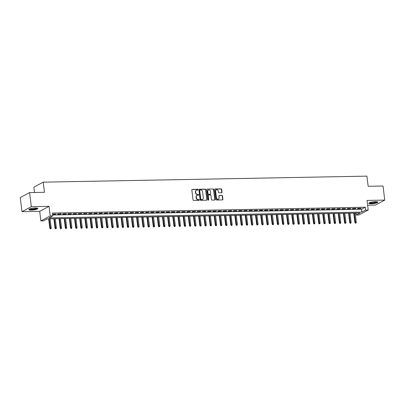 <?xml version="1.0" encoding="UTF-8"?>
<svg xmlns="http://www.w3.org/2000/svg" width="405" height="405" viewBox="0 0 405 405"><rect width="100%" height="100%" fill="white"/><g stroke="black" fill="none" stroke-linecap="round" stroke-linejoin="round"><path stroke-width="0.61" d="M198.06 189.661A0.4 0.344 61.9 0 0 197.66 189.282L192.264 189.383A0.567 0.496 61.9 0 0 191.828 189.945L193.048 199.908A0.567 0.496 61.9 0 0 193.625 200.45L199.017 200.348A0.4 0.344 61.9 0 0 198.921 199.574L198.222 199.589A1.823 1.585 61.9 0 1 196.385 197.848L196.278 197.017A1.823 1.585 61.9 0 1 197.686 195.215L198.384 195.205A0.4 0.344 61.9 0 0 198.288 194.43L197.594 194.44A1.823 1.585 61.9 0 1 195.752 192.704L195.65 191.874A1.823 1.585 61.9 0 1 197.058 190.072L197.751 190.056A0.4 0.344 61.9 0 0 198.06 189.661M197.751 190.056A0.4 0.344 61.9 0 0 197.407 189.418L192.01 189.52A0.567 0.496 61.9 0 0 191.95 189.525M199.012 200.348A0.4 0.344 61.9 0 0 198.668 199.711L198.222 199.589M198.384 195.205A0.4 0.344 61.9 0 0 198.04 194.562L197.594 194.44M375.324 201.67A4.521 0.906 173 0 0 368.869 203.275A4.521 0.906 173 0 0 371.385 203.771A4.521 0.906 173 0 0 377.84 202.171A4.521 0.906 173 0 0 375.324 201.67M35.346 207.998A4.521 0.906 173 0 0 28.887 209.598A4.521 0.906 173 0 0 31.408 210.099A4.521 0.906 173 0 0 37.862 208.499A4.521 0.906 173 0 0 35.346 207.998M221.601 192.75A0.567 0.496 61.9 0 0 222.036 192.183L221.697 189.388A0.567 0.496 61.9 0 0 221.12 188.846L215.131 188.958A0.567 0.496 61.9 0 0 214.69 189.52L215.916 199.478A0.567 0.496 61.9 0 0 216.488 200.024L222.477 199.913A0.567 0.496 61.9 0 0 222.917 199.351L222.502 195.974A0.567 0.496 61.9 0 0 221.93 195.433L219.363 195.478A0.567 0.496 61.9 0 0 218.928 196.04L219.13 197.716A1.524 1.321 61.9 0 1 216.417 197.767L215.612 191.211A1.524 1.321 61.9 0 1 218.325 191.16L218.462 192.253A0.567 0.496 61.9 0 0 219.034 192.795L221.601 192.75M365.629 210.063L368.216 210.018L358.87 214.999L356.284 215.05L360.075 213.03L47.243 218.852L43.451 220.872L40.864 220.917L50.215 215.936L52.797 215.885L49.01 217.905L361.842 212.083L365.629 210.063L365.285 207.244L52.453 213.07L52.797 215.885M29.595 192.588L31.327 206.682L21.981 211.668L20.25 197.574L29.595 192.588L44.464 192.314L43.219 182.169L366.91 176.14L368.155 186.29L383.019 186.011L384.75 200.105L367.041 200.434L368.216 210.018M21.981 211.668L39.69 211.339L49.035 206.353L31.327 206.682M49.035 206.353L50.215 215.936M205.912 189.687A0.567 0.496 61.9 0 0 205.335 189.14L199.346 189.251A0.567 0.496 61.9 0 0 198.906 189.813L200.131 199.776A0.567 0.496 61.9 0 0 200.703 200.318L206.692 200.207A0.567 0.496 61.9 0 0 207.132 199.645L205.912 189.687L205.659 189.818A0.567 0.496 61.9 0 0 205.082 189.277L199.093 189.388A0.567 0.496 61.9 0 0 199.032 189.393M207.238 189.105L213.227 188.993A0.567 0.496 61.9 0 1 213.805 189.535L215.025 199.498A0.567 0.496 61.9 0 1 214.584 200.06L212.023 200.105A0.567 0.496 61.9 0 1 211.445 199.564L210.949 195.524A0.567 0.496 61.9 0 0 210.377 194.982L208.676 195.013A0.567 0.496 61.9 0 0 208.236 195.575L208.752 199.781A0.4 0.344 61.9 0 1 208.043 199.792L206.798 189.667A0.567 0.496 61.9 0 1 207.238 189.105L213.227 188.993M367.629 205.234L375.405 205.087L384.75 200.105M52.609 214.331L55.419 214.28L56.052 213.946L52.589 214.194M61.221 213.85L58.117 213.906L57.49 214.24L60.588 214.184L61.221 213.85M66.395 213.749L63.291 213.81L62.659 214.144L65.762 214.088L66.395 213.749M71.564 213.653L68.46 213.713L67.827 214.048L70.931 213.992L71.564 213.653M76.732 213.556L73.634 213.617L73.001 213.951L76.105 213.896L76.732 213.556M81.906 213.46L78.803 213.521L78.17 213.855L81.273 213.799L81.906 213.46M87.075 213.364L83.972 213.425L83.344 213.759L86.442 213.703L87.075 213.364M92.249 213.268L89.146 213.329L88.513 213.663L91.616 213.607L92.249 213.268M97.418 213.172L94.314 213.232L93.682 213.567L96.785 213.511L97.418 213.172M102.586 213.076L99.483 213.136L98.855 213.47L101.959 213.415L102.586 213.076M107.76 212.979L104.657 213.04L104.024 213.374L107.128 213.319L107.76 212.979M112.929 212.883L109.826 212.944L109.193 213.278L112.296 213.222L112.929 212.883M118.098 212.787L115 212.848L114.367 213.182L117.47 213.126L118.098 212.787M123.272 212.691L120.169 212.752L119.536 213.086L122.639 213.03L123.272 212.691M128.441 212.595L125.337 212.655L124.71 212.989L127.808 212.934L128.441 212.595M133.615 212.498L130.511 212.559L129.878 212.893L132.982 212.838L133.615 212.498M138.783 212.402L135.68 212.463L135.047 212.797L138.151 212.741L138.783 212.402M143.952 212.306L140.854 212.367L140.221 212.701L143.324 212.645L143.952 212.306M149.126 212.21L146.023 212.271L145.39 212.605L148.493 212.549L149.126 212.21M154.295 212.114L151.192 212.174L150.564 212.509L153.662 212.453L154.295 212.114M159.469 212.017L156.365 212.078L155.733 212.412L158.836 212.357L159.469 212.017M164.638 211.921L161.534 211.982L160.901 212.316L164.005 212.26L164.638 211.921M169.806 211.825L166.708 211.886L166.075 212.22L169.179 212.164L169.806 211.825M174.98 211.729L171.877 211.79L171.244 212.124L174.347 212.068L174.98 211.729M180.149 211.633L177.046 211.694L176.418 212.028L179.516 211.972L180.149 211.633M185.323 211.537L182.22 211.597L181.587 211.931L184.69 211.876L185.323 211.537M190.492 211.44L187.388 211.501L186.756 211.835L189.859 211.78L190.492 211.44M195.661 211.344L192.557 211.405L191.929 211.739L195.033 211.683L195.661 211.344M200.834 211.248L197.731 211.309L197.098 211.643L200.202 211.587L200.834 211.248M206.003 211.152L202.9 211.213L202.267 211.547L205.37 211.491L206.003 211.152M211.172 211.056L208.074 211.116L207.441 211.451L210.544 211.395L211.172 211.056M216.346 210.959L213.243 211.02L212.61 211.354L215.713 211.299L216.346 210.959M221.515 210.863L218.411 210.924L217.784 211.258L220.882 211.202L221.515 210.863M226.689 210.767L223.585 210.828L222.952 211.162L226.056 211.106L226.689 210.767M231.857 210.671L228.754 210.732L228.121 211.066L231.225 211.01L231.857 210.671M237.026 210.575L233.928 210.635L233.295 210.97L236.398 210.914L237.026 210.575M242.2 210.478L239.097 210.539L238.464 210.873L241.567 210.818L242.2 210.478M247.369 210.382L244.266 210.443L243.638 210.777L246.736 210.721L247.369 210.382M252.543 210.286L249.44 210.347L248.807 210.681L251.91 210.625L252.543 210.286M257.712 210.19L254.608 210.246L253.975 210.585L257.079 210.529L257.712 210.19M262.88 210.094L259.777 210.149L259.149 210.489L262.253 210.433L262.88 210.094M268.054 209.998L264.951 210.053L264.318 210.392L267.421 210.337L268.054 209.998M273.223 209.901L270.12 209.957L269.492 210.296L272.59 210.241L273.223 209.901M278.392 209.805L275.294 209.861L274.661 210.2L277.764 210.144L278.392 209.805M283.566 209.709L280.462 209.765L279.83 210.104L282.933 210.048L283.566 209.709M288.735 209.613L285.631 209.668L285.004 210.008L288.107 209.952L288.735 209.613M293.908 209.517L290.805 209.572L290.172 209.911L293.276 209.856L293.908 209.517M299.077 209.42L295.974 209.476L295.341 209.815L298.445 209.76L299.077 209.42M304.246 209.324L301.148 209.38L300.515 209.719L303.618 209.663L304.246 209.324M309.42 209.228L306.317 209.284L305.684 209.623L308.787 209.567L309.42 209.228M314.589 209.132L311.485 209.188L310.858 209.527L313.956 209.471L314.589 209.132M319.763 209.036L316.659 209.091L316.027 209.431L319.13 209.37L319.763 209.036M324.932 208.94L321.828 208.995L321.195 209.334L324.299 209.274L324.932 208.94M330.1 208.843L327.002 208.899L326.369 209.238L329.473 209.177L330.1 208.843M335.274 208.747L332.171 208.803L331.538 209.142L334.641 209.081L335.274 208.747M340.443 208.651L337.34 208.707L336.712 209.046L339.81 208.985L340.443 208.651M345.617 208.555L342.514 208.61L341.881 208.95L344.984 208.889L345.617 208.555M350.786 208.459L347.682 208.514L347.05 208.853L350.153 208.793L350.786 208.459M355.954 208.362L352.851 208.418L352.223 208.757L355.327 208.696L355.954 208.362M52.691 215.014L361.498 209.269L365.285 207.244M357.392 208.661L360.496 208.6L361.128 208.266L358.025 208.322L357.392 208.661M43.219 182.169L33.868 187.15L34.526 192.496M356.046 213.101L356.284 215.05M39.69 211.339L40.864 220.917M361.498 209.269L361.842 212.083M55.419 214.28L55.379 213.956M60.588 214.184L60.553 213.86M65.762 214.088L65.721 213.764M70.931 213.992L70.89 213.668M76.105 213.896L76.064 213.572M81.273 213.799L81.233 213.475M86.442 213.703L86.407 213.379M91.616 213.607L91.576 213.283M96.785 213.511L96.744 213.187M101.959 213.415L101.918 213.091M107.128 213.319L107.087 212.995M112.296 213.222L112.256 212.898M117.47 213.126L117.43 212.802M122.639 213.03L122.599 212.706M127.808 212.934L127.772 212.61M132.982 212.838L132.941 212.514M138.151 212.741L138.11 212.417M143.324 212.645L143.284 212.321M148.493 212.549L148.453 212.225M153.662 212.453L153.627 212.129M158.836 212.357L158.795 212.033M164.005 212.26L163.964 211.936M169.179 212.164L169.138 211.84M174.347 212.068L174.307 211.744M179.516 211.972L179.476 211.648M184.69 211.876L184.65 211.552M189.859 211.78L189.818 211.456M195.033 211.683L194.992 211.359M200.202 211.587L200.161 211.263M205.37 211.491L205.33 211.167M210.544 211.395L210.504 211.071M215.713 211.299L215.673 210.975M220.882 211.202L220.846 210.878M226.056 211.106L226.015 210.782M231.225 211.01L231.184 210.686M236.398 210.914L236.358 210.59M241.567 210.818L241.527 210.494M246.736 210.721L246.701 210.398M251.91 210.625L251.869 210.301M257.079 210.529L257.038 210.205M262.253 210.433L262.212 210.109M267.421 210.337L267.381 210.013M272.59 210.241L272.55 209.917M277.764 210.144L277.724 209.82M282.933 210.048L282.892 209.724M288.107 209.952L288.066 209.623M293.276 209.856L293.235 209.527M298.445 209.76L298.404 209.431M303.618 209.663L303.578 209.334M308.787 209.567L308.747 209.238M313.956 209.471L313.921 209.142M319.13 209.37L319.089 209.046M324.299 209.274L324.258 208.95M329.473 209.177L329.432 208.853M334.641 209.081L334.601 208.757M339.81 208.985L339.775 208.661M344.984 208.889L344.944 208.565M350.153 208.793L350.112 208.469M355.327 208.696L355.286 208.373M360.496 208.6L360.455 208.276M196.293 190.309A1.823 1.585 61.9 0 0 195.397 192.005L195.65 191.874M197.341 194.577A1.823 1.585 61.9 0 1 195.499 192.836L195.397 192.005M196.926 195.453A1.823 1.585 61.9 0 0 196.03 197.154L196.278 197.017M197.969 199.721A1.823 1.585 61.9 0 1 196.131 197.984L196.03 197.154M206.758 200.202A0.567 0.496 61.9 0 0 206.879 199.776L205.659 189.818M199.999 190.016A0.4 0.344 61.9 0 0 199.69 190.411L200.764 199.154A0.4 0.344 61.9 0 0 201.169 199.533L201.903 199.518A1.823 1.585 61.9 0 0 203.31 197.716L202.576 191.742A1.823 1.585 61.9 0 0 200.733 190.001L199.999 190.016M199.746 190.153A0.4 0.344 61.9 0 0 199.437 190.542L199.69 190.411M202.414 199.417A1.823 1.585 61.9 0 1 201.649 199.655L200.915 199.665A0.4 0.344 61.9 0 1 200.51 199.285L199.437 190.542M214.65 200.055A0.567 0.496 61.9 0 0 214.772 199.63L213.551 189.672A0.567 0.496 61.9 0 0 212.974 189.13M208.362 195.154A0.567 0.496 61.9 0 0 207.983 195.711L208.499 199.913L208.752 199.781M208.443 200.171A0.4 0.344 61.9 0 0 208.499 199.913M210.438 191.332A1.524 1.321 61.9 0 0 207.719 191.383L208.003 193.691A0.567 0.496 61.9 0 0 208.58 194.238L210.281 194.208A0.567 0.496 61.9 0 0 210.721 193.641L210.438 191.332M208.241 190.092A1.524 1.321 61.9 0 0 207.471 191.519L207.719 191.383M210.342 194.203A0.567 0.496 61.9 0 1 210.028 194.339L208.327 194.37A0.567 0.496 61.9 0 1 207.755 193.828L207.471 191.519M216.128 189.915A1.524 1.321 61.9 0 0 215.359 191.342L215.612 191.211M218.361 199.144A1.524 1.321 61.9 0 1 216.164 197.898L215.359 191.342M222.542 199.908A0.567 0.496 61.9 0 0 222.664 199.483L222.249 196.111A0.567 0.496 61.9 0 0 221.677 195.564L219.11 195.615A0.567 0.496 61.9 0 0 219.049 195.62M221.662 192.739A0.567 0.496 61.9 0 0 221.783 192.319L221.444 189.525A0.567 0.496 61.9 0 0 220.867 188.983L214.878 189.094A0.567 0.496 61.9 0 0 214.817 189.1M50.215 228.86L50.984 228.714L50.215 228.86L49.815 228.182L51.202 227.924L50.083 218.796M50.468 228.724L49.152 218.816M49.815 228.182L48.666 218.827M51.202 227.924L50.984 228.714M37.204 208.124A3.913 0.785 -7 0 1 31.615 209.506A3.913 0.785 -7 0 1 29.438 209.076M29.813 208.914A3.625 0.724 173 0 0 31.706 209.157A3.625 0.724 173 0 0 36.799 208.059M29.018 209.344A4.49 0.901 173 0 0 31.362 209.643A4.49 0.901 173 0 0 37.675 208.281M377.182 201.796A3.913 0.785 -7 0 1 373.481 203.037A3.913 0.785 -7 0 1 369.426 202.784A3.913 0.785 -7 0 1 369.416 202.748M368.995 203.016A4.49 0.901 173 0 0 373.41 203.163A4.49 0.901 173 0 0 377.652 201.953M369.79 202.586A3.625 0.724 173 0 0 373.354 202.708A3.625 0.724 173 0 0 376.782 201.731M55.384 228.759L56.153 228.617L55.384 228.759L54.989 228.086L56.371 227.828L55.252 218.7M55.637 228.628L54.321 218.72M54.989 228.086L53.84 218.725M56.371 227.828L56.153 228.617M60.558 228.663L61.327 228.521L60.558 228.663L60.158 227.99L61.545 227.731L60.421 218.604M60.806 228.531L59.489 218.624M60.158 227.99L59.008 218.629M61.545 227.731L61.327 228.521M65.726 228.567L66.496 228.425L65.726 228.567L65.326 227.893L66.714 227.635L65.595 218.508M65.98 228.435L64.663 218.528M65.326 227.893L64.177 218.533M66.714 227.635L66.496 228.425M70.895 228.471L71.665 228.329L70.895 228.471L70.5 227.797L71.882 227.539L70.764 218.411M71.148 228.339L69.832 218.432M70.5 227.797L69.351 218.437M71.882 227.539L71.665 228.329M76.069 228.374L76.839 228.233L76.069 228.374L75.669 227.701L77.056 227.443L75.938 218.315M76.322 228.243L75.006 218.335M75.669 227.701L74.52 218.341M77.056 227.443L76.839 228.233M81.238 228.278L82.007 228.136L81.238 228.278L80.843 227.605L82.225 227.347L81.106 218.219M81.491 228.147L80.175 218.239M80.843 227.605L79.694 218.244M82.225 227.347L82.007 228.136M86.412 228.182L87.181 228.04L86.412 228.182L86.012 227.509L87.399 227.251L86.275 218.123M86.66 228.05L85.344 218.143M86.012 227.509L84.863 218.148M87.399 227.251L87.181 228.04M91.581 228.086L92.35 227.944L91.581 228.086L91.181 227.413L92.568 227.154L91.449 218.027M91.834 227.954L90.517 218.047M91.181 227.413L90.031 218.052M92.568 227.154L92.35 227.944M96.749 227.99L97.519 227.848L96.749 227.99L96.355 227.316L97.737 227.058L96.618 217.93M97.003 227.858L95.686 217.951M96.355 227.316L95.205 217.956M97.737 227.058L97.519 227.848M101.923 227.893L102.693 227.752L101.923 227.893L101.523 227.22L102.91 226.962L101.787 217.834M102.176 227.762L100.86 217.855M101.523 227.22L100.374 217.86M102.91 226.962L102.693 227.752M107.092 227.797L107.862 227.656L107.092 227.797L106.692 227.124L108.079 226.866L106.96 217.738M107.345 227.666L106.029 217.758M106.692 227.124L105.543 217.763M108.079 226.866L107.862 227.656M112.261 227.701L113.03 227.559L112.261 227.701L111.866 227.028L113.253 226.77L112.129 217.642M112.514 227.569L111.198 217.662M111.866 227.028L110.717 217.667M113.253 226.77L113.03 227.559M117.435 227.605L118.204 227.463L117.435 227.605L117.035 226.932L118.422 226.673L117.303 217.546M117.688 227.473L116.372 217.566M117.035 226.932L115.886 217.571M118.422 226.673L118.204 227.463M122.604 227.509L123.373 227.367L122.604 227.509L122.209 226.835L123.591 226.577L122.472 217.45M122.857 227.377L121.54 217.47M122.209 226.835L121.06 217.475M123.591 226.577L123.373 227.367M127.778 227.413L128.547 227.271L127.778 227.413L127.378 226.739L128.765 226.481L127.641 217.353M128.031 227.281L126.714 217.374M127.378 226.739L126.228 217.379M128.765 226.481L128.547 227.271M132.946 227.316L133.716 227.175L132.946 227.316L132.546 226.643L133.934 226.385L132.815 217.257M133.199 227.185L131.883 217.277M132.546 226.643L131.397 217.282M133.934 226.385L133.716 227.175M138.115 227.22L138.885 227.078L138.115 227.22L137.72 226.547L139.102 226.289L137.983 217.161M138.368 227.089L137.052 217.181M137.72 226.547L136.571 217.186M139.102 226.289L138.885 227.078M143.289 227.124L144.058 226.982L143.289 227.124L142.889 226.451L144.276 226.192L143.157 217.065M143.542 226.992L142.226 217.085M142.889 226.451L141.74 217.09M144.276 226.192L144.058 226.982M148.458 227.028L149.227 226.886L148.458 227.028L148.063 226.355L149.445 226.096L148.326 216.969M148.711 226.896L147.395 216.989M148.063 226.355L146.914 216.994M149.445 226.096L149.227 226.886M153.632 226.932L154.401 226.79L153.632 226.932L153.232 226.258L154.619 226L153.495 216.872M153.88 226.8L152.564 216.893M153.232 226.258L152.083 216.898M154.619 226L154.401 226.79M158.8 226.835L159.57 226.694L158.8 226.835L158.401 226.162L159.788 225.904L158.669 216.776M159.054 226.704L157.737 216.797M158.401 226.162L157.251 216.802M159.788 225.904L159.57 226.694M163.969 226.739L164.739 226.597L163.969 226.739L163.574 226.066L164.956 225.808L163.838 216.68M164.222 226.608L162.906 216.695M163.574 226.066L162.425 216.705M164.956 225.808L164.739 226.597M169.143 226.643L169.913 226.501L169.143 226.643L168.743 225.97L170.13 225.712L169.006 216.584M169.396 226.511L168.08 216.599M168.743 225.97L167.594 216.609M170.13 225.712L169.913 226.501M174.312 226.547L175.081 226.405L174.312 226.547L173.917 225.874L175.299 225.615L174.18 216.488M174.565 226.415L173.249 216.503M173.917 225.874L172.768 216.513M175.299 225.615L175.081 226.405M179.486 226.451L180.255 226.309L179.486 226.451L179.086 225.777L180.473 225.519L179.349 216.391M179.734 226.319L178.418 216.407M179.086 225.777L177.937 216.417M180.473 225.519L180.255 226.309M184.655 226.355L185.424 226.213L184.655 226.355L184.255 225.681L185.642 225.423L184.523 216.295M184.908 226.223L183.592 216.31M184.255 225.681L183.106 216.321M185.642 225.423L185.424 226.213M189.823 226.258L190.593 226.117L189.823 226.258L189.429 225.585L190.811 225.327L189.692 216.199M190.077 226.127L188.76 216.214M189.429 225.585L188.279 216.224M190.811 225.327L190.593 226.117M194.997 226.162L195.767 226.02L194.997 226.162L194.597 225.489L195.985 225.231L194.861 216.103M195.25 226.03L193.934 216.118M194.597 225.489L193.448 216.128M195.985 225.231L195.767 226.02M200.166 226.066L200.936 225.924L200.166 226.066L199.766 225.393L201.153 225.134L200.035 216.007M200.419 225.934L199.103 216.022M199.766 225.393L198.617 216.032M201.153 225.134L200.936 225.924M205.335 225.97L206.105 225.828L205.335 225.97L204.94 225.296L206.327 225.038L205.203 215.911M205.588 225.838L204.272 215.926M204.94 225.296L203.791 215.936M206.327 225.038L206.105 225.828M210.509 225.874L211.278 225.732L210.509 225.874L210.109 225.2L211.496 224.942L210.377 215.814M210.762 225.742L209.446 215.83M210.109 225.2L208.96 215.84M211.496 224.942L211.278 225.732M215.678 225.777L216.447 225.636L215.678 225.777L215.283 225.104L216.665 224.841L215.546 215.718M215.931 225.646L214.615 215.733M215.283 225.104L214.134 215.744M216.665 224.841L216.447 225.636M220.852 225.681L221.621 225.539L220.852 225.681L220.452 225.008L221.839 224.745L220.715 215.622M221.105 225.55L219.788 215.637M220.452 225.008L219.302 215.647M221.839 224.745L221.621 225.539M226.02 225.585L226.79 225.443L226.02 225.585L225.62 224.912L227.008 224.648L225.889 215.526M226.273 225.453L224.957 215.541M225.62 224.912L224.471 215.551M227.008 224.648L226.79 225.443M231.189 225.489L231.959 225.347L231.189 225.489L230.794 224.815L232.176 224.552L231.058 215.43M231.442 225.357L230.126 215.445M230.794 224.815L229.645 215.455M232.176 224.552L231.959 225.347M236.363 225.393L237.133 225.251L236.363 225.393L235.963 224.719L237.35 224.456L236.231 215.333M236.616 225.261L235.3 215.349M235.963 224.719L234.814 215.359M237.35 224.456L237.133 225.251M241.532 225.296L242.301 225.155L241.532 225.296L241.137 224.623L242.519 224.36L241.4 215.237M241.785 225.16L240.469 215.252M241.137 224.623L239.988 215.263M242.519 224.36L242.301 225.155M246.706 225.2L247.475 225.058L246.706 225.2L246.306 224.527L247.693 224.264L246.569 215.141M246.954 225.064L245.638 215.156M246.306 224.527L245.157 215.166M247.693 224.264L247.475 225.058M251.875 225.104L252.644 224.962L251.875 225.104L251.475 224.431L252.862 224.167L251.743 215.045M252.128 224.967L250.811 215.06M251.475 224.431L250.325 215.07M252.862 224.167L252.644 224.962M257.043 225.008L257.813 224.866L257.043 225.008L256.648 224.335L258.031 224.071L256.912 214.949M257.296 224.871L255.98 214.964M256.648 224.335L255.499 214.974M258.031 224.071L257.813 224.866M262.217 224.912L262.987 224.77L262.217 224.912L261.817 224.238L263.204 223.975L262.081 214.852M262.47 224.775L261.154 214.868M261.817 224.238L260.668 214.878M263.204 223.975L262.987 224.77M267.386 224.815L268.156 224.674L267.386 224.815L266.991 224.142L268.373 223.879L267.254 214.756M267.639 224.679L266.323 214.772M266.991 224.142L265.842 214.782M268.373 223.879L268.156 224.674M272.555 224.719L273.329 224.578L272.555 224.719L272.16 224.046L273.547 223.783L272.423 214.66M272.808 224.583L271.492 214.675M272.16 224.046L271.011 214.685M273.547 223.783L273.329 224.578M277.729 224.623L278.498 224.481L277.729 224.623L277.329 223.95L278.716 223.687L277.597 214.564M277.982 224.486L276.666 214.579M277.329 223.95L276.18 214.589M278.716 223.687L278.498 224.481M282.898 224.527L283.667 224.385L282.898 224.527L282.503 223.854L283.885 223.59L282.766 214.468M283.151 224.39L281.834 214.483M282.503 223.854L281.353 214.493M283.885 223.59L283.667 224.385M288.071 224.431L288.841 224.284L288.071 224.431L287.671 223.757L289.059 223.494L287.935 214.372M288.325 224.294L287.008 214.387M287.671 223.757L286.522 214.397M289.059 223.494L288.841 224.284M293.24 224.335L294.01 224.188L293.24 224.335L292.84 223.661L294.227 223.398L293.109 214.275M293.493 224.198L292.177 214.291M292.84 223.661L291.691 214.301M294.227 223.398L294.01 224.188M298.409 224.238L299.179 224.092L298.409 224.238L298.014 223.565L299.401 223.302L298.277 214.179M298.662 224.102L297.346 214.194M298.014 223.565L296.865 214.204M299.401 223.302L299.179 224.092M303.583 224.142L304.352 223.995L303.583 224.142L303.183 223.469L304.57 223.206L303.451 214.083M303.836 224.006L302.52 214.098M303.183 223.469L302.034 214.108M304.57 223.206L304.352 223.995M308.752 224.046L309.521 223.899L308.752 224.046L308.357 223.373L309.739 223.109L308.62 213.987M309.005 223.909L307.689 214.002M308.357 223.373L307.208 214.012M309.739 223.109L309.521 223.899M313.926 223.95L314.695 223.803L313.926 223.95L313.526 223.276L314.913 223.013L313.789 213.891M314.174 223.813L312.863 213.906M313.526 223.276L312.376 213.916M314.913 223.013L314.695 223.803M319.094 223.854L319.864 223.707L319.094 223.854L318.695 223.18L320.082 222.917L318.963 213.794M319.348 223.717L318.031 213.81M318.695 223.18L317.545 213.82M320.082 222.917L319.864 223.707M324.263 223.757L325.033 223.611L324.263 223.757L323.868 223.084L325.25 222.821L324.132 213.698M324.516 223.621L323.2 213.713M323.868 223.084L322.719 213.724M325.25 222.821L325.033 223.611M329.437 223.661L330.207 223.514L329.437 223.661L329.037 222.988L330.424 222.725L329.305 213.602M329.69 223.525L328.374 213.617M329.037 222.988L327.888 213.627M330.424 222.725L330.207 223.514M334.606 223.565L335.375 223.418L334.606 223.565L334.211 222.892L335.593 222.628L334.474 213.506M334.859 223.428L333.543 213.521M334.211 222.892L333.062 213.531M335.593 222.628L335.375 223.418M339.78 223.469L340.549 223.322L339.78 223.469L339.38 222.796L340.767 222.532L339.643 213.41M340.028 223.332L338.712 213.425M339.38 222.796L338.231 213.435M340.767 222.532L340.549 223.322M344.949 223.373L345.718 223.226L344.949 223.373L344.549 222.699L345.936 222.436L344.817 213.314M345.202 223.236L343.885 213.329M344.549 222.699L343.399 213.339M345.936 222.436L345.718 223.226M350.117 223.276L350.887 223.13L350.117 223.276L349.723 222.603L351.105 222.34L349.986 213.217M350.371 223.14L349.054 213.232M349.723 222.603L348.573 213.243M351.105 222.34L350.887 223.13M355.291 223.18L356.061 223.034L355.291 223.18L354.891 222.507L356.279 222.244L355.155 213.121M355.544 223.044L354.228 213.136M354.891 222.507L353.742 213.146M356.279 222.244L356.061 223.034M197.407 189.418L197.66 189.282M198.668 199.711L198.921 199.574M195.499 192.836L195.752 192.704M196.131 197.984L196.385 197.848M192.01 189.52L192.264 189.383M206.879 199.776L207.132 199.645M199.093 189.388L199.346 189.251M205.082 189.277L205.335 189.14M200.51 199.285L200.764 199.154M200.915 199.665L201.169 199.533M201.649 199.655L201.903 199.518M213.551 189.672L213.805 189.535M214.772 199.63L215.025 199.498M207.983 195.711L208.236 195.575M208.327 194.37L208.58 194.238M210.028 194.339L210.281 194.208M216.164 197.898L216.417 197.767M219.11 195.615L219.363 195.478M221.677 195.564L221.93 195.433M222.249 196.111L222.502 195.974M222.664 199.483L222.917 199.351M214.878 189.094L215.131 188.958M220.867 188.983L221.12 188.846M221.444 189.525L221.697 189.388M221.783 192.319L222.036 192.183M196.162 190.37L196.415 190.234M196.795 195.514L197.048 195.382M202.292 199.488L202.546 199.356M208.109 190.153L208.362 190.016M218.234 199.219L218.487 199.083"/></g></svg>

